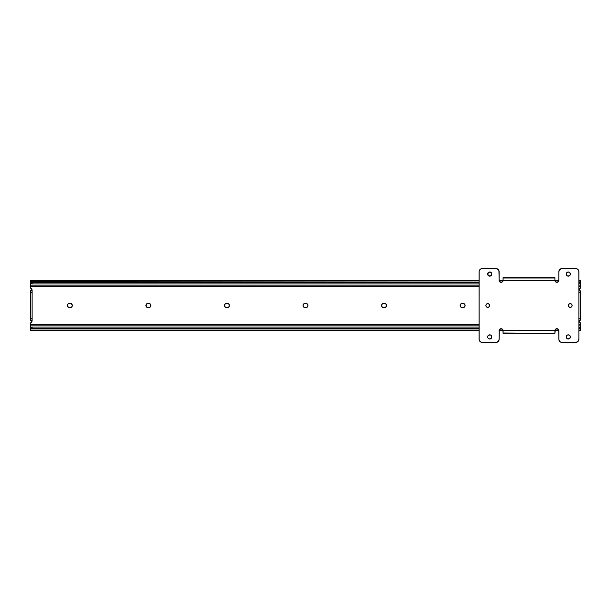 <?xml version="1.0" encoding="UTF-8"?>
<svg xmlns="http://www.w3.org/2000/svg" width="611" height="611" viewBox="0 0 611 611"><rect width="100%" height="100%" fill="white"/><g stroke="black" fill="none" stroke-linecap="round" stroke-linejoin="round"><path stroke-width="0.92" d="M30.55 328.939L30.55 328.145M31.482 288.69A1.023 1.023 0 0 1 30.94 290.576L31.948 289.393L30.55 288.056L30.55 285.864L30.55 286.46L479.108 286.46L30.55 286.46L30.55 288.056L31.963 289.507L31.558 290.37L30.55 290.576L30.55 320.424L32.123 320.424L30.94 320.424L31.963 321.493L30.55 322.944L30.55 330.238L30.603 327.824L32.123 327.084L32.123 328.283L30.642 328.962L479.108 328.962L30.642 328.962A1.573 1.008 0 0 1 32.123 328.283L479.108 328.283L32.123 328.283L32.123 327.084L479.108 327.084L32.123 327.084A1.573 1.008 180 0 0 30.603 327.824L30.55 328.115M580.45 282.885L578.877 283.916A1.573 1.008 0 0 0 580.397 283.176L580.45 281.686L578.877 282.038L580.358 282.038A1.573 1.008 180 0 1 578.877 282.717L580.358 282.038L580.45 280.755L580.45 288.056L580.45 286.46L578.877 286.46L580.45 286.46L580.45 282.061M580.45 328.939L580.45 328.145M580.45 328.115L580.45 330.238L580.358 328.962L578.877 328.962L580.358 328.962L578.877 328.283A1.573 1.008 0 0 1 580.358 328.962L580.397 327.824A1.573 1.008 180 0 0 578.877 327.084L580.45 328.115M579.518 322.31L580.45 322.944L580.45 327.817L580.45 325.136L578.877 325.136L580.45 325.136L580.45 322.944L579.037 321.493L580.06 320.424L578.877 320.424L580.06 320.424L579.075 321.18L579.518 322.31A1.023 1.023 0 0 1 580.06 320.424L580.45 320.095L580.06 320.424M557.904 328.962L555.857 328.962L557.904 328.962M502.127 328.962L500.081 328.962L502.127 328.962M31.482 322.31L31.925 321.18L30.94 320.424A1.023 1.023 0 0 1 31.482 322.31L30.55 322.944L30.55 325.136L479.108 325.136L30.55 325.136L30.55 327.817M30.55 324.54L479.108 324.54L30.55 324.54M578.877 324.54L580.45 324.54L578.877 324.54M30.94 290.576L32.123 290.576L30.55 290.576L32.123 290.576L32.123 292.478L30.55 292.478L30.55 318.522L32.123 318.522L32.123 292.478L32.123 320.095L30.55 320.095L30.94 320.424M580.06 290.576L578.877 290.576L580.06 290.576L579.037 289.507L580.45 288.056L579.052 289.393L580.06 290.576A1.023 1.023 0 0 1 579.518 288.69M463.352 303.384L464.727 304.301L465.047 305.92L464.131 307.295L462.298 307.661L460.77 307.028L460.182 305.08L461.099 303.705L462.932 303.339A2.161 2.161 0 0 1 465.086 305.5A2.161 2.161 0 0 1 462.932 307.661L463.352 307.616M384.793 303.384L386.167 304.301L386.366 306.325L385.197 307.493L383.318 307.616L381.944 306.699L381.623 305.08L382.539 303.705L384.372 303.339A2.161 2.161 0 0 1 386.534 305.5A2.161 2.161 0 0 1 384.372 307.661L384.793 307.616M304.767 307.616L305.187 307.661A2.161 2.161 0 0 1 303.025 305.5A2.161 2.161 0 0 1 305.187 303.339L307.012 303.705L307.936 305.08L307.608 306.699L306.233 307.616L303.988 307.295L303.064 305.92L303.659 303.973L305.187 303.339A2.161 2.161 0 0 0 303.392 304.293M226.207 307.616L226.628 307.661A2.161 2.161 0 0 1 224.466 305.5A2.161 2.161 0 0 1 226.628 303.339L228.461 303.705L229.377 305.08L229.056 306.699L227.682 307.616L225.803 307.493L224.634 306.325L224.833 304.301L226.207 303.384M147.648 307.616L148.068 307.661A2.161 2.161 0 0 1 145.914 305.5A2.161 2.161 0 0 1 148.068 303.339L149.901 303.705L150.818 305.08L150.497 306.699L149.122 307.616L147.243 307.493L146.075 306.325L146.273 304.301L147.648 303.384M69.517 303.339L71.342 303.705L72.258 305.08L71.938 306.699L70.563 307.616L68.684 307.493L67.393 305.92L67.989 303.973L69.517 303.339A2.161 2.161 0 0 0 68.684 307.493A2.161 2.161 0 0 0 69.517 307.661A2.161 2.161 0 0 1 67.355 305.5A2.161 2.161 0 0 1 69.517 303.339L70.143 303.339A2.161 2.161 0 0 1 72.304 305.5A2.161 2.161 0 0 1 70.143 307.661A2.161 2.161 0 0 0 70.968 307.501M30.55 285.864L479.108 285.864L30.55 285.864L30.55 283.183L30.55 285.864M578.877 285.864L580.45 285.864L578.877 285.864M30.55 282.855L30.55 282.061M30.55 282.885L30.603 283.176A1.573 1.008 0 0 0 32.123 283.916L30.695 283.328L30.55 281.686L32.123 282.717L32.123 283.916L479.108 283.916L32.123 283.916L32.123 282.717L479.108 282.717L32.123 282.717A1.573 1.008 180 0 1 30.642 282.038L479.108 282.038L30.55 281.686L30.55 282.885M557.904 282.038L555.857 282.038L557.904 282.038M502.127 282.038L500.081 282.038L502.127 282.038M30.55 280.755L30.55 281.686L30.55 280.762L479.108 280.755M579.511 288.69A1.023 1.023 0 0 0 579.106 289.186L579.037 289.606M579.075 289.82L579.449 290.37M579.449 320.63L579.075 321.18M579.037 321.394L579.106 321.821A1.023 1.023 0 0 0 579.511 322.31M31.489 322.31A1.023 1.023 0 0 0 31.894 321.814L31.963 321.394M31.925 321.18L31.551 320.63M31.551 290.37L31.925 289.82M31.963 289.606L31.894 289.179A1.023 1.023 0 0 0 31.489 288.69M461.878 307.616L462.298 307.661A2.161 2.161 0 0 1 460.136 305.5A2.161 2.161 0 0 1 462.298 303.339A2.161 2.161 0 0 0 461.878 307.616A2.161 2.161 0 0 0 462.298 307.661L462.932 307.661A2.161 2.161 0 0 0 463.764 303.507A2.161 2.161 0 0 0 462.932 303.339L462.298 303.339M383.318 307.616L383.746 307.661A2.161 2.161 0 0 1 381.585 305.5A2.161 2.161 0 0 1 383.746 303.339A2.161 2.161 0 0 0 381.951 304.293M306.233 303.384L305.813 303.339A2.161 2.161 0 0 1 307.975 305.5A2.161 2.161 0 0 1 305.813 307.661A2.161 2.161 0 0 0 307.608 306.707M227.682 303.384L227.254 303.339A2.161 2.161 0 0 1 229.415 305.5A2.161 2.161 0 0 1 227.254 307.661A2.161 2.161 0 0 0 229.049 306.707M149.122 303.384L148.702 303.339A2.161 2.161 0 0 1 150.864 305.5A2.161 2.161 0 0 1 148.702 307.661A2.161 2.161 0 0 0 149.122 303.384A2.161 2.161 0 0 0 148.702 303.339L148.068 303.339A2.161 2.161 0 0 0 147.236 307.493A2.161 2.161 0 0 0 148.068 307.661L148.702 307.661M70.563 303.384L70.143 303.339A2.161 2.161 0 0 1 70.968 303.499M69.096 307.616L70.143 307.661M580.45 290.905L580.45 320.095L578.877 320.095L580.45 320.095L580.45 292.478L578.877 292.478L580.45 292.478L580.45 290.905L578.877 290.905L580.45 290.905M579.976 320.431L579.274 320.798A1.023 1.023 0 0 0 579.106 321.806M579.106 289.194A1.023 1.023 0 0 0 579.274 290.202M31.024 290.569L31.726 290.202A1.023 1.023 0 0 0 31.894 289.194M31.894 321.806A1.023 1.023 0 0 0 31.726 320.798M70.975 307.493A2.161 2.161 0 0 0 70.975 303.507M229.255 306.317A2.161 2.161 0 0 0 229.255 304.683M229.049 304.293A2.161 2.161 0 0 0 227.254 303.339L226.628 303.339A2.161 2.161 0 0 0 224.634 306.325A2.161 2.161 0 0 0 226.628 307.661L227.254 307.661M307.814 306.317A2.161 2.161 0 0 0 307.814 304.683M307.608 304.293A2.161 2.161 0 0 0 305.813 303.339L305.187 303.339M305.813 307.661L305.187 307.661A2.161 2.161 0 0 1 303.392 306.707M303.186 304.683A2.161 2.161 0 0 0 303.186 306.317M381.951 306.707A2.161 2.161 0 0 0 383.746 307.661L384.372 307.661A2.161 2.161 0 0 0 386.366 304.675A2.161 2.161 0 0 0 384.372 303.339L383.746 303.339M381.745 304.683A2.161 2.161 0 0 0 381.745 306.317M578.877 318.522L580.45 318.522L578.877 318.522L578.877 339.281A3.139 3.139 0 0 1 575.738 342.42L577.96 341.503L578.877 339.281L578.877 271.719L578.35 269.978A3.139 3.139 0 0 0 577.479 269.107L576.349 268.641A3.139 3.139 0 0 0 576.349 268.641L575.738 268.58A3.139 3.139 0 0 1 578.877 271.719L578.877 339.281M30.55 292.478L32.123 292.478L32.123 290.905L30.55 290.905L30.55 292.478M30.55 320.095L32.123 320.095L32.123 318.522L30.55 318.522L30.55 320.095M31.657 320.722L31.184 320.454M579.343 290.278L579.816 290.546M572.125 305.5A1.886 1.886 0 0 0 570.239 303.614A1.886 1.886 0 0 0 568.352 305.5A1.886 1.886 0 0 1 570.239 303.614A1.886 1.886 0 0 1 572.125 305.5L571.568 306.837L570.239 307.386L568.902 306.837L568.352 305.5L568.902 304.163L570.239 303.614L571.568 304.163L572.125 305.5A1.886 1.886 0 0 1 570.239 307.386A1.886 1.886 0 0 1 568.352 305.5A1.886 1.886 0 0 0 570.239 307.386A1.886 1.886 0 0 0 572.125 305.5M489.64 305.5A1.886 1.886 0 0 0 487.754 303.614A1.886 1.886 0 0 0 485.867 305.5A1.886 1.886 0 0 1 487.754 303.614A1.886 1.886 0 0 1 489.64 305.5L489.083 306.837L487.754 307.386L486.417 306.837L485.867 305.5L486.417 304.163L487.754 303.614L489.083 304.163L489.64 305.5A1.886 1.886 0 0 1 487.754 307.386A1.886 1.886 0 0 1 485.867 305.5A1.886 1.886 0 0 0 487.754 307.386A1.886 1.886 0 0 0 489.64 305.5M491.45 335.767L491.802 336.921A2.085 2.085 0 0 0 488.922 334.996L490.511 334.996L491.45 335.767L491.45 338.082L489.312 338.968L487.983 338.082L487.631 336.921A2.085 2.085 0 0 1 489.717 334.843A2.085 2.085 0 0 1 491.802 336.921L491.756 337.325M488.915 335.004A2.085 2.085 0 0 0 487.631 336.921L488.242 335.454L490.121 334.881M569.742 335.454L569.07 334.996L570.2 336.126L570.002 338.082L568.681 338.968L567.115 338.654L566.229 337.325L566.542 335.767L567.474 334.996L569.07 334.996A2.085 2.085 0 0 0 566.191 336.921A2.085 2.085 0 0 1 568.276 334.843A2.085 2.085 0 0 1 570.353 336.921A2.085 2.085 0 0 0 569.07 335.004M491.45 272.918L491.802 274.079A2.085 2.085 0 0 0 489.717 271.994L491.641 273.277L491.191 275.546L488.922 276.004L487.631 274.079A2.085 2.085 0 0 1 489.717 271.994A2.085 2.085 0 0 1 491.802 274.079L491.756 274.484M487.792 274.874L487.677 273.675A2.085 2.085 0 0 0 487.631 274.072L488.922 272.155A2.085 2.085 0 0 0 487.677 273.667M570.315 273.667A2.085 2.085 0 0 0 568.276 271.994L569.742 272.605L570.353 274.079A2.085 2.085 0 0 0 570.315 273.675L570.002 275.233L568.681 276.119L567.115 275.805L566.191 274.079A2.085 2.085 0 0 1 568.276 271.994A2.085 2.085 0 0 1 570.353 274.079L570.2 274.874M567.871 272.032L568.276 271.994A2.085 2.085 0 0 0 566.191 274.072L567.115 272.346L568.681 272.032M555.498 281.755A1.963 1.963 0 0 0 558.844 280.365A1.963 1.963 0 0 1 556.881 282.328A1.963 1.963 0 0 1 554.918 280.365L554.918 278.005L503.074 277.677L554.918 278.005L503.074 278.005L503.074 280.365L503.074 278.005L554.918 277.677L554.918 280.365L503.074 280.365L502.196 281.992L500.722 282.29L499.179 280.747L498.904 270.52L496.613 268.641A3.139 3.139 0 0 0 496.613 268.641L481.644 268.641L480.032 269.497L479.169 271.108L479.108 339.281L479.643 341.022A3.139 3.139 0 0 0 480.513 341.893L482.255 342.42L496.613 342.359L498.225 341.503L499.141 339.281A3.139 3.139 0 0 1 496.002 342.42L482.255 342.42A3.139 3.139 0 0 1 479.108 339.281L479.108 271.719A3.139 3.139 0 0 1 482.255 268.58L496.002 268.58A3.139 3.139 0 0 1 499.141 271.719L499.141 280.365A1.963 1.963 0 0 0 502.922 281.113L502.196 281.992M479.352 340.48L481.048 342.183A3.139 3.139 0 0 0 481.056 342.183L481.644 342.359A3.139 3.139 0 0 1 481.636 342.359M502.738 329.543A1.963 1.963 0 0 0 499.294 329.887L501.104 328.672L502.922 329.887A1.963 1.963 0 0 0 502.738 329.55L503.036 330.253L499.179 330.245L499.141 339.281L499.294 329.887A1.963 1.963 0 0 0 499.141 330.635A1.963 1.963 0 0 1 501.104 328.672A1.963 1.963 0 0 1 503.074 330.635L554.918 330.635A1.963 1.963 0 0 1 556.881 328.672A1.963 1.963 0 0 1 558.844 330.635L558.905 339.892L560.241 341.893L561.99 342.42L575.738 342.42L561.99 342.42A3.139 3.139 0 0 1 558.844 339.281L558.844 330.635A1.963 1.963 0 0 0 558.698 329.887L558.905 339.892M502.922 329.887L503.074 332.995L554.918 333.323L503.074 333.323L503.074 330.635L554.918 330.635L554.918 332.995L555.491 329.253A1.963 1.963 0 0 0 555.071 329.887L556.881 328.672L558.698 329.887A1.963 1.963 0 0 0 555.498 329.245M578.64 270.52L576.937 268.817A3.139 3.139 0 0 0 576.937 268.817L576.349 268.641M575.738 268.58L561.379 268.641L559.768 269.497L558.844 271.719A3.139 3.139 0 0 1 561.99 268.58L575.738 268.58L561.379 268.641A3.139 3.139 0 0 0 561.372 268.641M555.071 281.113A1.963 1.963 0 0 0 555.246 281.45L554.956 280.747L558.805 280.755L558.844 271.719L558.805 280.747L557.263 282.29L555.491 281.747L554.918 280.365L503.074 280.365A1.963 1.963 0 0 1 501.104 282.328A1.963 1.963 0 0 1 499.141 280.365L499.08 271.108M488.242 272.605L490.121 272.032M578.877 292.478L578.816 271.108M561.99 342.42L576.349 342.359A3.139 3.139 0 0 0 576.356 342.359L576.937 342.183A3.139 3.139 0 0 0 576.944 342.183L577.479 341.893A3.139 3.139 0 0 0 578.35 341.022L578.816 339.892M559.768 341.503L560.783 342.183A3.139 3.139 0 0 0 560.791 342.183L561.379 342.359A3.139 3.139 0 0 1 561.372 342.359M482.255 342.42L496.613 342.359A3.139 3.139 0 0 0 496.621 342.359L497.201 342.183A3.139 3.139 0 0 0 497.209 342.183L499.08 339.892M496.002 268.58L481.644 268.641A3.139 3.139 0 0 0 481.636 268.641M481.644 268.641L481.048 268.817A3.139 3.139 0 0 0 481.048 268.817L480.506 269.107A3.139 3.139 0 0 0 479.635 269.978L479.169 271.108M498.225 269.497L497.201 268.817A3.139 3.139 0 0 0 497.201 268.817L496.613 268.641M555.254 281.457A1.963 1.963 0 0 0 555.491 281.747L555.789 281.992M561.379 268.641L560.783 268.817A3.139 3.139 0 0 0 560.783 268.817L558.905 271.108M557.263 282.29L556.499 282.29M501.494 282.29L500.722 282.29M499.477 281.45L499.141 280.365M480.506 269.107L479.643 269.978M479.108 271.719L479.169 339.892M480.032 341.503L480.506 341.893M500.722 328.71L501.494 328.71M556.499 328.71L557.263 328.71M558.515 329.55L558.844 330.635M577.479 341.893L578.35 341.022M577.96 269.497L577.479 269.107M490.121 338.968L489.717 339.006A2.085 2.085 0 0 0 491.191 338.395L490.87 338.654M487.677 337.333A2.085 2.085 0 0 0 489.717 339.006L489.312 338.968M488.922 338.845L488.242 338.395M487.792 337.723L487.792 336.126M488.242 335.454L488.922 334.996M570.2 336.126L570.2 337.723M569.742 338.395L567.871 338.968M566.542 338.082L566.229 336.516M567.871 334.881L568.681 334.881M490.121 276.119L489.717 276.157A2.085 2.085 0 0 0 491.191 275.553L490.87 275.805M491.191 275.546A2.085 2.085 0 0 0 491.802 274.079A2.085 2.085 0 0 1 489.717 276.157A2.085 2.085 0 0 1 487.631 274.079A2.085 2.085 0 0 0 488.242 275.546L488.922 276.004A2.085 2.085 0 0 0 489.709 276.157L489.312 276.119M487.677 273.675L487.792 273.277M488.922 272.155L489.717 271.994M569.07 275.996A2.085 2.085 0 0 0 569.742 275.553L567.871 276.119M566.542 275.233L566.229 273.675M569.07 272.155L569.742 272.605M570.2 273.277L570.315 273.675M569.75 275.546A2.085 2.085 0 0 0 570.353 274.079A2.085 2.085 0 0 1 568.276 276.157A2.085 2.085 0 0 1 566.191 274.079A2.085 2.085 0 0 0 569.07 276.004M488.242 275.553A2.085 2.085 0 0 0 488.915 275.996M570.315 337.325A2.085 2.085 0 0 0 570.353 336.928A2.085 2.085 0 0 1 568.276 339.006A2.085 2.085 0 0 1 566.191 336.921A2.085 2.085 0 0 0 568.268 339.006M569.07 338.845A2.085 2.085 0 0 0 570.315 337.333M491.191 338.395A2.085 2.085 0 0 0 491.802 336.928A2.085 2.085 0 0 1 489.717 339.006A2.085 2.085 0 0 1 487.631 336.921A2.085 2.085 0 0 0 487.677 337.325M503.074 333.323L554.918 333.323L503.074 333.323M554.918 277.677L503.074 277.677L554.918 277.677M580.45 330.245L578.877 330.245M558.805 330.245L554.956 330.245M479.108 330.245L30.55 330.245M499.179 280.755L503.029 280.755M578.877 280.755L580.45 280.755"/></g></svg>
